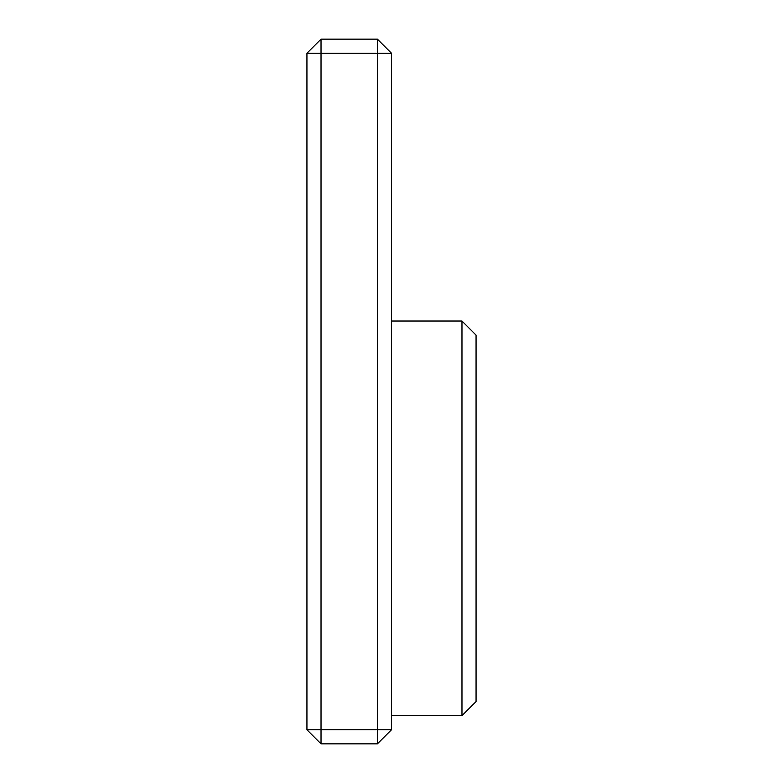 <?xml version="1.0" encoding="UTF-8"?>
<svg xmlns="http://www.w3.org/2000/svg" width="783" height="783" viewBox="0 0 783 783"><rect width="100%" height="100%" fill="white"/><g stroke="black" fill="none" stroke-linecap="round" stroke-linejoin="round"><path stroke-width="1.17" d="M391.5 321.03L461.97 321.03L461.97 715.662L391.5 715.662M461.97 321.03L476.064 335.124L476.064 701.568L461.97 715.662M306.936 729.756L321.03 743.85L321.03 53.244L306.936 53.244L306.936 729.756L391.5 729.756L391.5 53.244L377.406 53.244L377.406 39.15L391.5 53.244M391.5 729.756L377.406 743.85L377.406 53.244L321.03 53.244L321.03 39.15L377.406 39.15M321.03 743.85L377.406 743.85M306.936 53.244L321.03 39.15"/></g></svg>
